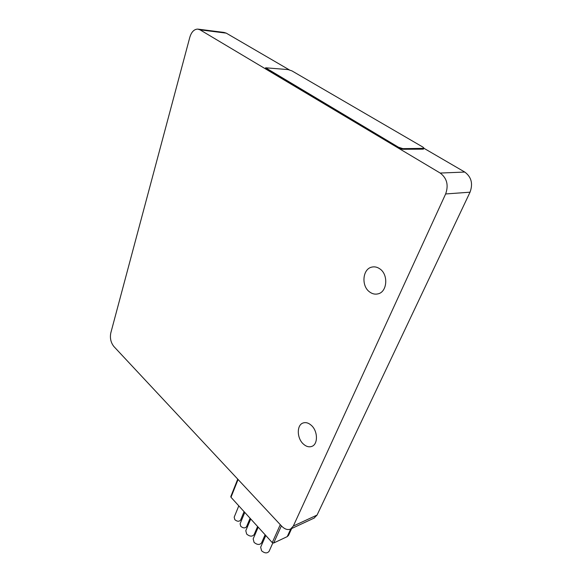<?xml version="1.0" encoding="UTF-8"?>
<svg xmlns="http://www.w3.org/2000/svg" width="582" height="582" viewBox="0 0 582 582"><rect width="100%" height="100%" fill="white"/><g stroke="black" fill="none" stroke-linecap="round" stroke-linejoin="round"><path stroke-width="0.87" d="M440.203 173.058L200.019 29.828L197.727 29.1C194.082 29.224 191.442 31.966 189.805 37.321L110.784 333.013C109.809 338.149 110.842 342.645 113.876 346.508L281.637 526.121C284.743 529.271 287.734 530.238 290.607 529.023L293.321 526.048L445.637 193.959C448.751 185.134 446.94 178.165 440.203 173.058L464.763 172.054C471.384 176.972 473.144 183.679 470.038 192.191L317.059 515.07L314.047 518.133M464.763 172.054L424.132 148.395M289.196 69.796L226.252 33.138L223.961 32.425L198.324 29.173M266.33 68.545L266.156 69.112L265.436 68.363L265.618 67.796L398.43 147.195L402.882 148.65L424.154 148.345L422.976 147.137L291.888 70.859L288.061 69.585L265.618 67.796M266.156 69.112L398.168 147.813L402.62 149.268L423.274 149.159L424.154 148.345M303.244 443.928C306.154 446.598 309.035 447.405 311.901 446.365C318.187 444.204 317.874 431.036 311.363 425.384C308.525 422.859 305.739 422.074 302.996 423.019C296.609 425.093 296.798 438.137 303.244 443.928M369.701 292.004C372.327 293.932 375.084 294.55 377.951 293.874C387.263 292.091 388.645 274.595 379.828 268.855C377.318 267.102 374.728 266.498 372.043 267.058C362.535 268.666 360.978 286.053 369.701 292.004M291.669 528.529L288.548 535.345L287.232 536.619L273.678 543.021L272.252 542.613L280.277 524.673M238.074 479.481L230.989 497.268L230.792 496.577L237.74 479.124M230.989 497.268L272.252 542.613M272.82 542.999L269.088 551.329C267.203 553.547 264.701 553.373 261.587 550.805L260.656 547.196L265.792 535.52M265.116 534.771L261.558 542.882C259.681 545.101 257.186 544.934 254.072 542.38L253.163 538.896L258.204 527.176M257.608 526.521L254.145 534.574C252.275 536.786 249.787 536.626 246.681 534.094L245.793 530.719L250.74 518.977M250.1 518.271L246.564 526.681C245.117 528.398 243.181 528.281 240.766 526.332L240.09 523.778L244.789 512.436M244.084 511.658L240.621 520.024C239.18 521.741 237.252 521.632 234.837 519.69L234.175 517.202L238.795 505.845M445.637 193.959L470.038 192.191M293.321 526.048L317.059 515.07M200.019 29.828L226.252 33.138M423.536 148.555L423.274 149.159M402.882 148.65L402.62 149.268M398.43 147.195L398.168 147.813M287.232 536.619L290.738 528.958M273.678 543.021L281.382 525.852M290.607 529.023L314.324 518.002M303.44 422.867L302.996 423.019M373.033 266.898L372.043 267.058"/></g></svg>
